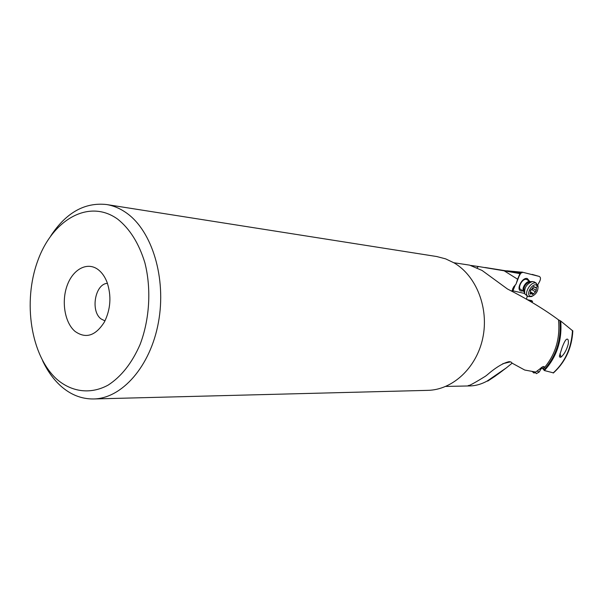 <?xml version="1.0" encoding="UTF-8"?>
<svg xmlns="http://www.w3.org/2000/svg" width="603" height="603" viewBox="0 0 603 603"><rect width="100%" height="100%" fill="white"/><g stroke="black" fill="none" stroke-linecap="round" stroke-linejoin="round"><path stroke-width="0.9" d="M512.181 363.134L506.339 367.875L487.322 380.945C481.789 384.013 476.242 385.664 470.679 385.912L467.92 385.822C469.247 385.83 475.081 382.634 485.43 376.234L486.802 375.194C495.741 367.446 503.204 362.931 509.188 361.642L511.005 362.026L512.362 363.3L524.731 370.038L535.713 372.059L540.1 368.735C541.939 366.978 543.258 366.277 544.072 366.632L543.122 369.157C555.212 355.453 560.345 339.022 558.506 319.861C544.456 309.422 527.429 299.133 507.432 288.973L482.053 270.446L469.609 265.139M526.585 299.209L527.188 295.915M532.065 302.412L532.562 301.394L531.703 300.648L527.474 299.721M510.537 361.845L502.796 363.699M510.854 361.958L512.362 363.3M488.061 380.38L487.699 381.119L495.04 376.28L506.339 367.875M488.015 380.41L487.322 380.945L487.699 381.119M468.486 385.423L468.237 385.867M506.671 270.792L522.65 272.262L520.849 273.204L515.49 272.172L519.914 273.634L504.183 270.815L517.615 279.219L516.017 284.134L513.62 286.922L511.872 291.219M537.77 284.797L539.625 281.495C540.868 278.925 540.74 277.237 539.248 276.43L522.65 272.262M519.304 275.79L520.751 273.189M524.602 293.465L512.934 290.819L515.324 284.857M529.404 281.088L527.339 278.548C522.055 276.92 515.595 290.126 521.196 291.045L522.974 290.963M512.934 290.819L512.007 290.571M532.562 301.394L529.487 300.889M476.988 267.838L478.443 266.518L504.183 270.815M558.506 319.861L560.73 321.03L572.827 330.957M553.494 372.888L544.419 370.559L543.122 369.157M541.969 367.189L543.069 369.134M502.97 370.423L497.626 374.41M478.443 266.518L470.845 265.441M516.017 284.134L520.095 273.581M517.615 279.219L519.914 273.634M93.382 398.967L427.648 390.36C452.476 389.99 476.498 367.981 482.762 338.147C489.154 308.352 476.476 275.986 454.127 262.908L445.647 258.868L436.745 256.539L106.603 204.538C113.545 205.676 120.17 208.487 126.494 212.972C152.144 230.934 166.601 278.292 158.431 322.379C150.433 366.534 121.746 398.719 93.382 398.967C81.277 399.043 70.295 394.618 60.428 385.686C53.29 379.121 47.343 370.785 42.594 360.677M50.818 235.811C66.194 212.58 84.789 202.156 106.603 204.538M56.788 379.212C30.791 355.604 22.643 301.922 37.718 260.903C52.408 219.635 88.98 198.342 117.743 219.191C129.886 228.899 138.924 243.393 144.848 262.659C151.474 288.664 149.695 319.243 140.084 344.494C131.951 363.104 121.271 376.656 108.05 385.159C90.495 394.656 71.659 392.078 56.788 379.212M98.447 269.843C87.752 261.385 73.295 268.802 67.317 285.068C61.189 301.221 64.672 322.658 75.013 331.364C85.769 339.014 95.553 335.901 104.379 322.04C110.696 309.188 111.593 295.952 107.078 282.34C104.982 276.905 102.103 272.737 98.447 269.843M107.44 283.35C95.131 283.727 90.231 311.027 101.002 318.889L104.975 320.902M560.73 321.03C562.207 340.416 556.773 356.923 544.419 370.559M559.343 356.267L562.132 347.471C564.114 342.316 565.644 339.572 566.722 339.233C568.049 338.645 568.584 340.175 568.312 343.816C566.775 349.725 564.348 354.165 561.009 357.134L559.999 353.622M559.546 356.463L559.983 357.315L560.79 357.036M560.021 353.546L561.009 357.134M530.406 281.714L526.532 279.408C522.484 278.119 517.065 287.97 520.894 289.628L521.414 289.817M539.519 371.561L538.78 371.991L537.454 371.131M533.549 371.667L536.542 373.559M532.034 371.388L534.122 373.114M534.507 282.061L532.502 281.511C526.479 283.87 523.932 288.038 524.851 294.015L527.874 296.352M532.607 295.998L531.424 296.586L528.266 296.608C523.223 294.445 530.467 281.337 535.796 283.026L538.042 285.784L538.042 287.669M536.15 284.91L537.997 287.164C537.989 291.053 536.18 294.008 532.57 296.013L530.557 296.231C525.522 295.425 531.409 283.47 536.15 284.91M533.075 287.345L530.489 290.752L530.21 294.098L531.823 293.661L532.637 294.663L535.456 291.905L536.195 290.405L536.482 287.058L534.876 287.495L534.062 286.478L533.075 287.345M535.456 291.905L531.771 289.561L532.63 288.973L532.645 288.219M531.771 289.561L530.346 290.397M509.294 271.192L522.07 272.752M539.142 276.4L532.185 274.395M520.849 273.204L485.023 267.491M512.746 288.438L513.123 290.533M559.893 320.63C561.499 339.888 556.185 356.328 543.951 369.956M553.155 372.986C565.117 361.988 571.554 347.818 572.466 330.482M540.733 368.147L541.637 368.335M540.936 368.953L539.843 368.998M520.593 289.44L523.999 291.618C520.766 289.44 526.178 280.35 529.984 281.578L530.384 281.714M532.163 281.541L530.135 281.744C525.334 283.621 523.306 286.945 524.045 291.701L524.414 292.764M530.354 290.495L530.866 289.87M534.318 286.794L533.836 286.493M536.421 288.136L535.366 287.465M536.195 290.405L532.675 288.174M533.625 293.797L530.753 291.965M530.768 293.978L530.045 293.518M539.248 276.43L521.761 272.021M445.76 386.433L470.679 385.912M499.435 373.099L500.219 372.511M453.825 262.727L469.684 265.147M572.835 330.866C571.855 348.021 565.373 362.056 553.396 372.978M539.323 371.915L540.793 369.202L542.368 367.898M536.391 373.649L539.188 371.998M536.429 283.267L534.145 281.827M537.997 287.164L538.042 285.784M532.57 296.013L531.424 296.586M533.512 286.674L534.627 287.375M530.452 292.741L531.989 293.721"/></g></svg>
